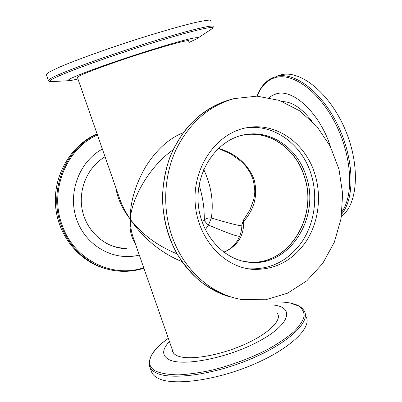 <?xml version="1.0" encoding="UTF-8"?>
<svg xmlns="http://www.w3.org/2000/svg" width="402" height="402" viewBox="0 0 402 402"><rect width="100%" height="100%" fill="white"/><g stroke="black" fill="none" stroke-linecap="round" stroke-linejoin="round"><path stroke-width="0.6" d="M106.259 243.28C111.429 245.959 116.851 247.567 122.53 248.094M135.172 243.215C131.047 236.949 129.338 229.542 130.238 219.266C125.494 212.97 123.484 209.382 120.7 203.648C118.238 198.246 116.62 192.945 115.846 187.739M133.529 238.486L133.012 236.999C131.278 231.743 130.354 225.834 130.238 219.266C125.695 212.457 122.173 205.603 119.665 198.709L119.655 198.673M199.146 185.056C200.824 190.096 202.819 199.854 203.105 202.422C203.729 205.131 204.146 210.934 204.357 219.849L202.206 222.391M181.895 261.541C171.674 257.466 161.941 251.622 152.685 244.014C143.348 236.014 136.936 229.075 130.238 219.266C130.072 202.407 135.208 184.925 145.64 166.82C156.358 149.81 168.865 138.454 183.156 132.75M203.749 169.554C211.231 185.618 213.763 201.769 211.346 218.005C208.517 217.763 206.186 218.381 204.357 219.849C204.899 221.522 206.276 223.256 208.477 225.055L205.266 229.663M177.011 253.818C157.785 246.064 142.192 234.547 130.238 219.266C131.861 196.975 150.122 166.026 173.021 149.84M239.672 236.306C236.974 236.497 226.577 232.743 208.477 225.055L211.346 218.005C227.964 222.959 238.145 225.577 241.883 225.864M241.914 225.115L241.929 224.401L243.632 221.522C244.114 235.753 237.527 246.019 223.864 252.315M220.226 149.217L219.869 148.785C236.808 154.262 248.215 164.513 254.099 179.528C258.009 195.015 254.521 209.01 243.632 221.522L243.808 219.618M218.954 147.805L219.869 148.785L218.462 148.263M242.783 261.189L248.632 262.003C288.108 266.144 318.429 217.065 304.384 176.79C296.133 149.052 269.531 129.962 243.26 135.067L241.21 135.484M278.571 75.571L280.249 75.033C299.294 69.149 328.856 91.887 344.7 128.514C360.71 165.066 358.031 204.462 341.419 216.407M269.079 97.611L272.631 95.224L276.626 93.751C293.309 88.606 320.163 113.605 330.519 146.866M282.511 101.595C291.973 101.721 301.595 108.043 311.374 120.555M109.223 269.576C81.455 263.833 58.385 237.552 55.627 206.638C52.757 175.739 70.722 145.142 97.083 133.891M139.298 255.054C114.51 261.591 86.229 246.461 76.832 219.944C67.204 193.523 79.043 161.589 102.384 149.092M125.67 248.557L120.54 248.16M126.555 248.682L123.329 248.506C103.937 246.798 86.435 230.773 82.254 209.995C78.008 189.236 87.817 166.785 105.053 156.765M314.967 174.347C321.776 196.483 318.595 221.949 306.46 240.939C292.902 260.777 274.822 270.244 252.22 269.33C222.693 266.978 196.457 236.924 195.091 201.347C193.447 165.78 217.035 133.173 246.235 127.811C275.787 121.665 305.771 143.157 314.967 174.347M171.719 235.401C183.377 270.255 212.161 295.249 242.718 299.651L265.627 299.761L287.445 293.239L306.847 280.777L322.756 263.365L334.348 242.19L341.077 218.542L342.645 193.784L338.992 169.292L330.298 146.434L316.967 126.535L299.661 110.826L279.289 100.405L257.014 96.143L234.215 98.596C208.99 105.721 189.633 122.665 176.146 149.423C164.031 175.418 162.318 207.673 171.719 235.401M247.325 268.657L248.788 268.812C271.26 269.727 289.244 260.34 302.736 240.652C314.816 221.814 317.987 196.533 311.213 174.563C302.319 144.619 274.129 123.535 245.547 127.947M306.314 176.649C320.429 217.16 289.963 266.536 250.285 262.365C223.331 260.566 199.312 233.331 198.08 201.05C196.583 168.785 218.201 139.213 244.888 134.67C271.295 129.529 298.028 148.74 306.314 176.649M246.657 261.948L248.602 262.139C288.169 266.3 318.56 217.11 304.485 176.749C296.395 149.634 270.837 130.655 245.054 134.64M306.193 316.811C312.012 327.675 290.154 348.986 252.496 364.835C214.924 380.759 172.262 386.131 157.785 378.156C154.599 376.493 152.524 374.423 151.574 371.935L151.398 371.453M274.596 305.178C294.485 307.877 290.053 324.444 259.411 341.022C228.939 357.72 183.533 366.805 169.438 359.83C161.76 355.865 161.755 349.75 169.418 341.494M173.086 352.544L173.056 351.941M277.978 315.555L278.385 316.133M277.134 312.967L277.862 314.143C281.571 321.359 266.38 335.313 241.416 345.785C216.512 356.303 187.925 360.519 177.388 355.815C174.89 354.74 173.282 353.318 172.574 351.554L172.156 349.353M46.381 74.687L48.044 72.802C51.074 70.998 56.124 68.576 63.199 65.546C78.908 59.049 103.776 50.069 129.946 41.512C156.092 33.044 180.397 26.024 195.478 22.482C202.251 20.994 207.035 20.2 209.829 20.1L211.266 20.844M77.948 78.958C73.184 80.124 70.084 80.701 68.652 80.691C67.642 80.485 68.556 79.651 71.39 78.184L78.33 75.159C90.475 70.234 111.57 62.712 133.977 55.365C156.363 48.079 176.895 41.994 188.387 39.18C193.392 38.034 196.483 37.542 197.673 37.693L196.869 38.748L188.955 42.486M77.516 77.727L77.068 77.506C76.46 76.189 102.6 66.164 133.861 55.958C165.121 45.733 190.04 39.059 188.814 40.959L188.553 41.265M279.058 75.4L275.878 76.556C293.807 71.139 321.263 91.018 337.665 124.886C354.182 158.679 355.142 197.92 341.78 213.854M256.868 97.224C260.516 86.777 266.662 80.229 275.3 77.586C292.676 72.405 319.072 91.083 335.424 123.52C351.871 155.87 354.046 194.417 342.057 211.527M143.891 268.229C134.198 271.35 124.253 272.119 114.052 270.546C90.927 267.039 69.707 249.421 61.204 225.411C47.888 190.744 65.446 147.901 97.183 134.173M143.715 267.722C112.485 278.541 74.069 259.888 62.144 225.17C49.024 190.955 66.194 148.675 97.44 134.916M229.929 296.827C219.291 293.279 209.251 287.993 199.814 280.973C190.895 273.033 183.141 263.712 176.558 253.019C167.594 235.879 162.885 217.271 162.443 197.196C163.026 184.031 165.282 171.297 169.222 158.986C174.056 147.142 180.267 136.429 187.86 126.841C200.291 113.359 214.608 104.229 230.803 99.45C205.729 106.535 186.493 123.344 173.096 149.881C161.056 175.659 159.348 207.633 168.689 235.125C179.202 266.355 203.598 289.907 230.778 297.063M168.312 338.323C150.067 351.338 143.454 365.101 156.252 371.373C161.785 373.564 169.232 374.729 178.588 374.855C188.895 374.332 200.302 372.694 212.814 369.951C232.497 364.885 250.913 357.976 268.059 349.217C278.46 343.383 287.058 337.554 293.857 331.73C299.44 326.082 302.867 320.942 304.143 316.304C304.198 312.063 302.319 308.61 298.5 305.942L290.551 303.138C285.752 302.148 280.088 301.771 273.561 302.013C280.149 301.751 285.897 302.128 290.802 303.138L295.008 304.269C299.636 305.796 302.801 308.228 304.51 311.57C310.264 322.203 288.289 343.268 250.572 359.066C212.934 374.945 170.282 380.488 155.875 372.744C152.7 371.131 150.644 369.111 149.71 366.674L151.574 371.935M68.652 80.691L50.858 81.666C49.376 81.581 48.562 81.174 48.421 80.46C48.335 79.998 49.451 79.144 51.763 77.903C62.064 72.254 104.043 56.818 145.273 43.803C186.543 30.758 214.748 23.914 213.14 26.683C213.397 27.241 212.919 27.999 211.718 28.964M50.858 81.666C48.697 81.651 49.401 80.681 52.979 78.772C63.762 72.898 110.364 55.989 152.805 42.823C195.302 29.617 219.155 24.482 211.241 29.281L197.121 38.582M133.017 237.019L133.519 238.461M133.012 236.999L173.438 353.031M77.315 77.144L119.67 198.709M241.929 224.401C241.778 237.326 234.582 247.954 223.658 252.16M218.392 148.328L231.522 154.403L240.858 161.167L243.934 164.207C247.823 168.327 250.828 173.383 252.948 179.372C254.707 186.237 255.19 191.664 254.391 195.648L253.727 199.387L250.029 209.764L243.622 219.854M241.929 224.411L243.617 219.859M248.632 262.003L243.115 261.255M274.687 76.923C266.486 79.948 260.617 86.355 257.079 96.143M123.329 248.506L122.454 248.376M252.22 269.33L248.788 268.812M230.803 99.45L234.215 98.596M250.285 262.365L248.602 262.139M149.71 366.674C147.635 357.976 153.835 348.524 168.307 338.313M277.862 314.143L278.29 315.454M48.421 80.46L46.346 74.591"/></g></svg>
